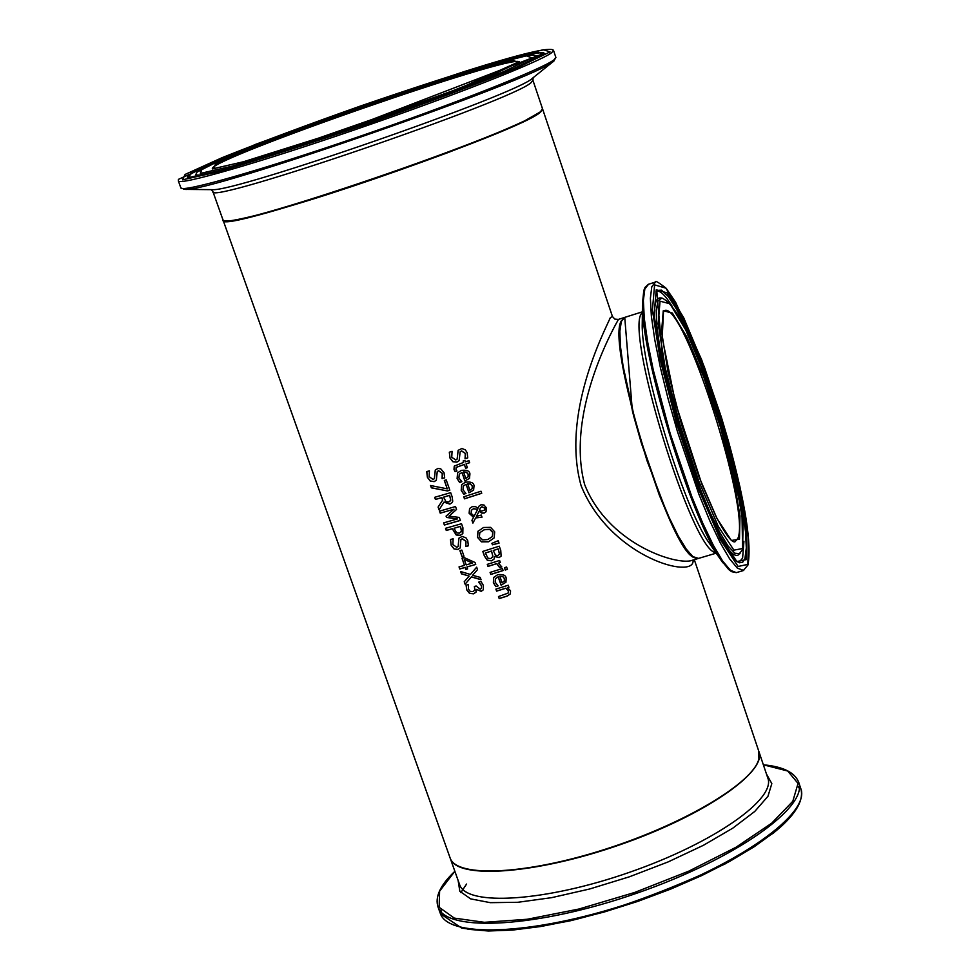 <?xml version="1.0" encoding="UTF-8"?>
<svg xmlns="http://www.w3.org/2000/svg" width="980" height="980" viewBox="0 0 980 980"><rect width="100%" height="100%" fill="white"/><g stroke="black" fill="none" stroke-linecap="round" stroke-linejoin="round"><path stroke-width="1.47" d="M481.486 588.257L481.535 585.648L478.755 582.108M474.773 590.389L474.455 586.457M475.974 592.19L473.585 593.819L469.518 593.378L466.676 589.813L466.113 585.158L468.354 584.546L468.465 589.188L470.204 591.381L472.985 591.589L474.957 589.985L474.357 586.481L476.133 585.991L480.212 589.213L481.462 588.306L481.474 585.758L478.657 582.132L480.935 581.471L483.397 585.379L483.312 589.825L481.192 591.332L476.415 589.421L475.974 592.19L473.659 593.709L469.591 593.268L466.75 589.703L466.174 585.146M483.348 589.776L481.266 591.222L476.415 589.421M459.142 460.625L456.901 462.131L452.895 461.764L449.918 457.966L449.33 452.209L452.074 451.327L451.743 457.219L455.761 459.988L457.121 459.093L458.138 450.322L461.911 448.497L465.377 449.906L467.142 452.674L467.742 457.893L465.096 458.775L465.267 453.458L461.482 450.947L460.135 451.829L459.142 460.625L456.962 462.046L452.956 461.666L449.991 457.88L449.391 452.184M457.158 459.044L458.175 450.273M465.047 458.616L465.341 453.373L461.543 450.849L460.171 451.78M467.754 457.819L465.169 458.677M461.837 481.646L459.669 482.332L457.182 478.485L457.648 472.764M469.518 478.338L464.937 480.911L461.997 472.434L459.302 474.185M468.073 476.88L468.244 474.259L466.407 472.127L463.589 471.931L465.757 478.485L468.073 476.88L468.171 474.357L466.345 472.225L463.516 472.017M461.923 472.532L459.265 474.247L458.91 477.983L461.85 481.707L459.596 482.43L457.109 478.571L457.599 472.826L461.347 470.4C466.737 469.726 469.604 470.902 469.935 473.904L469.481 478.375L464.863 480.996L461.997 472.434M463.613 462.401L463.136 461.004L464.863 460.441L465.353 461.825L468.942 460.649L469.653 462.707L466.064 463.895L467.387 467.693L465.647 468.256L464.336 464.459L456.129 467.423L455.957 469.396L456.974 471.037L455.112 471.625L454.046 469.346L454.304 466.088L463.613 462.401L463.221 460.98M455.112 471.625L453.973 469.445L454.255 466.137M469.628 462.646L466.064 463.895M456.95 470.976L455.185 471.527M464.336 464.459L456.202 467.325M465.647 468.256L464.398 464.361M467.362 467.619L465.721 468.158M465.929 493.43L463.761 494.104L461.286 490.27L461.715 484.61M473.634 490.086L469.04 492.695L466.088 484.23L463.381 486.019M472.176 488.677L472.336 486.055L470.51 483.924L467.68 483.728L469.861 490.27L472.176 488.677L472.274 486.141L470.437 484.022L467.619 483.814M466.027 484.328L463.344 486.068L463.001 489.767L465.953 493.491L463.699 494.202L461.213 490.368L461.678 484.671L465.451 482.197C470.841 481.535 473.695 482.699 474.038 485.7L473.61 490.123L468.967 492.793L466.088 484.23M471.944 520.307L473.524 517.354L469.114 513.263L469.579 508.51L472.201 506.672L475.557 506.672L478.044 508.142L478.877 506.244L480.984 504.761L484.022 505.006L486.325 507.799L486.031 511.756L484.304 513.042L481.829 513.14L479.098 511.242L476.415 516.35L481.266 515.039L482.001 517.171L475.606 517.942L472.911 523.1L471.944 520.307L473.585 517.256L469.175 513.165L469.628 508.449M475.606 517.942L481.976 517.097M472.973 522.977L472.017 520.209M479.098 511.242L481.903 513.042L484.377 512.932L486.055 511.719M478.044 508.142L478.926 506.182M477.615 509.429L473.512 508.755L471.417 510.225L471.111 513.299L474.161 516.105L477.689 509.331L473.585 508.657L471.49 510.127M474.161 516.105L477.689 509.331M480.47 507.763L479.526 509.955L481.437 511.156L484.659 510.066L484.904 508.179L481.829 506.856L480.396 507.861M484.696 510.004L484.965 508.081L481.891 506.758L480.543 507.665M481.707 493.222L464.545 498.747L463.846 496.762M463.761 496.787L481.021 491.225L481.731 493.283L464.471 498.845L463.761 496.787M487.342 560.315L484.402 556.077L482.785 551.434L499.261 546.179L500.755 550.466L501.123 556.138L499.065 557.608L494.667 556.505L494.091 559.029L491.629 560.83L487.342 560.315L484.463 555.966L482.871 551.409M494.128 558.992L491.691 560.719L487.403 560.205M501.148 556.101L499.139 557.51L494.814 556.383M492.854 556.505L491.519 550.993L485.382 553.014L487.954 558.208L490.76 558.625L492.928 556.395L491.519 550.993M492.536 557.449L492.928 556.395M491.458 551.103L485.382 553.014M499.433 554.08L498.195 548.849L493.283 550.515L495.537 555.256L497.987 555.476L499.494 553.982L498.195 548.849M498.122 548.947L493.283 550.515M494.214 537.849L488.604 541.707L481.596 541.756L477.554 537.224L478.081 531.123M492.413 536.44L492.83 532.373L489.865 529.347L484.402 529.629L479.857 532.618M479.379 536.758L482.65 539.907L487.758 539.563L492.291 536.624L492.769 532.483L489.792 529.445L484.341 529.727L479.82 532.667L479.379 536.758M477.897 531.417L483.557 527.485L490.613 527.363L494.68 531.834L494.19 537.885L488.53 541.805L481.535 541.866L477.493 537.334L477.971 531.319M490.796 574.452L490.086 572.418L502.409 568.523L503.12 570.568L490.796 574.452L490.184 572.381M503.095 570.495L490.858 574.341M499.016 543.079L492.487 544.684L492.009 543.288M491.911 543.324L498.195 540.74L499.041 543.153L492.426 544.794L491.911 543.324M495.856 586.591L493.381 582.782L493.626 577.502L497.62 574.721C502.997 574.072 505.839 575.236 506.17 578.2L505.937 582.267L501.111 585.195L498.195 576.828L495.366 578.776L495.182 582.194L498.11 585.893L495.856 586.591L493.455 582.671L493.663 577.441M505.962 582.218L501.172 585.097L498.257 576.718L495.402 578.715M498.073 585.807L495.917 586.481M504.247 581.238L504.406 578.641L502.654 576.424L499.849 576.216L502.005 582.72L504.247 581.238M504.394 580.993L504.48 578.531L502.654 576.424M502.593 576.534L499.776 576.326M501.772 566.844L499.678 567.518L496.799 563.574L488.065 566.305L487.379 564.345M500.302 562.447L498.477 563.12L501.785 566.93L499.641 567.408M499.58 567.518L496.725 563.672L487.991 566.416L487.281 564.37L499.616 560.474L500.327 562.52L498.477 563.12M499.2 598.584L498.489 596.551L508.118 593.108L508.375 590.916L505.79 588.27L496.603 591.136L495.892 589.102L508.216 585.232L508.926 587.265L507.542 587.706L510.543 590.818L510.36 593.892L507.175 596.097L499.2 598.584L498.575 596.514M510.384 593.843L507.236 595.987L499.261 598.474M507.542 587.706L508.902 587.179M508.399 592.716L508.449 590.818L505.864 588.159L496.664 591.026L495.99 589.078M507.395 569.245L505.3 569.931L504.529 567.69M504.43 567.726L506.611 567.016L507.42 569.331L505.239 570.042L504.43 567.726M447.407 490.931L431.372 487.844L430.563 485.517L447.26 488.849L444.32 480.445L446.219 479.882L449.82 490.208L447.407 490.931L431.445 487.746L430.673 485.541M449.796 490.135L447.48 490.833M447.26 488.849L444.418 480.421M436.357 480.212L434.25 481.535L430.367 481.021L427.452 477.187L426.802 471.576M444.675 477.762L442.188 478.51L442.299 473.291L438.587 470.682L437.264 471.539M434.397 478.608L435.316 469.971M442.115 478.608L442.225 473.377L438.513 470.768L437.227 471.588L436.333 480.249L434.177 481.633L430.293 481.119L427.378 477.285L426.741 471.588L429.387 470.829L429.142 476.611L433.062 479.477L434.361 478.657L435.279 470.02L437.962 468.465L440.767 468.844L444.026 472.679L444.675 477.836L442.188 478.51M462.842 533.586L460.306 535.276L456.251 534.884L452.27 528.698L446.353 530.364L445.63 528.293M452.197 528.808L446.28 530.474L445.533 528.318L461.519 523.712L462.928 527.791L462.817 533.61L460.233 535.386L456.178 534.994L452.27 528.698M461.421 531.27L460.478 526.321L454.01 528.281L456.692 532.924L459.387 533.157L461.494 531.172L460.478 526.321M461.151 531.932L461.494 531.172M460.404 526.419L454.01 528.281M450.751 500.168L449.649 495.28L443.536 497.154L446.059 501.748L448.901 501.919L450.751 500.168L449.575 495.378L443.536 497.154M449.918 504.026L444.05 502.03L439.077 509.87L438.097 507.064L442.629 500.143L441.76 497.669L435.439 499.469L434.691 497.313L450.678 492.658L452.148 496.848L452.736 501.233L452.099 502.63L449.857 504.124L443.977 502.127M439.15 509.759L438.17 506.966L442.703 500.045L441.833 497.571L435.512 499.371L434.789 497.289M450.42 500.89L450.678 500.266M452.099 502.63L449.857 504.124M460.171 547.967L457.905 549.498L454.022 548.971L451.119 545.162L450.494 539.515L453.14 538.779L452.882 544.5L456.79 547.355L458.162 546.46L458.885 538.204L462.168 536.415L466.027 537.898L467.742 540.678L468.379 545.799L465.819 546.546L465.941 541.364L462.242 538.767L460.882 539.674L460.171 547.967L457.979 549.4L454.095 548.874L451.18 545.052L450.555 539.502M458.187 546.411L458.922 538.143M465.77 546.387L466.015 541.266L462.315 538.669L460.918 539.613M468.391 545.713L465.892 546.436M460.343 520.356L444.454 524.937L443.732 522.867M456.533 509.441L449.012 516.141L459.326 517.44L460.367 520.429L444.381 525.035L443.634 522.891L457.378 518.947L446.525 517.44L446.072 516.117L453.985 509.208L440.228 513.165L439.628 511.131M453.985 509.208L440.302 513.067M457.378 518.947L446.598 517.33L446.145 516.056M440.228 513.165L439.53 511.156L455.516 506.525L456.545 509.465L449.012 516.141M465.88 569.392L465.206 567.481L459.755 568.988L459.032 566.905L464.483 565.399L461.997 558.282L464.238 557.645L475.031 562.471L475.729 564.456L466.921 566.991L467.595 568.915L465.88 569.392L465.28 567.371L459.828 568.878L459.13 566.881M467.57 568.841L465.941 569.294M466.921 566.991L475.692 564.382M464.483 565.399L462.082 558.257M472.458 563.12L464.373 559.384L472.519 563.022L466.198 564.921L464.3 559.494M463.944 556.101L462.095 556.628L459.988 550.601M459.902 550.625L461.837 550.074L463.969 556.187L462.033 556.738L459.902 550.625M465.084 584.202L464.226 581.753L469.175 576.093L461.458 573.851L460.649 571.536L470.4 574.464L476.672 567.175L477.53 569.637L472.581 575.297L480.237 577.392L481.045 579.707L471.38 576.938L465.084 584.202L464.3 581.667M471.38 576.938L465.145 584.092M480.996 579.56L471.441 576.828M469.175 576.093L461.531 573.741L460.772 571.573M472.581 575.297L477.517 569.613M223.036 219.998L223.134 220.316C217.756 235.519 524.435 130.793 540.997 111.622L542.565 108.964M612.476 316.565L610.356 317.594C604.758 330.603 560.928 413.903 581.115 485.749C609.241 554.839 688.352 578.102 692.872 562.618L693.387 559.935M449.894 857.329L450.261 858.358C457.293 877.872 526.493 874.675 605.848 849.06C685.204 823.666 753.804 782.395 758.912 758.753L758.692 750.95L694.306 559.666M621.786 320.338C604.599 339.595 669.377 551.409 694.355 557.657M698.103 558.539L692.48 556.738L685.694 549.021L677.645 535.778L668.715 517.562L659.356 495.243L641.312 442.948L633.57 415.716L622.668 366.177L620.034 346.406L619.47 331.313L620.94 321.562L624.395 317.496M223.795 220.451C224.322 233.375 524.594 130.463 540.593 111.757L542.246 109.785M697.699 558.661L690.496 560.805C672.721 564.419 607.404 542.467 584.607 484.451C564.835 409.628 618.196 320.056 618.49 319.37L624.064 317.606M737.891 538.363L734.914 541.879C731.631 542.601 725.384 534.235 716.147 516.791L701.705 483.74L675.453 402.829L662.198 337.659L663.509 311.297L664.562 310.574C683.758 301.093 750.815 510.029 737.891 538.363M698.52 558.416L692.885 556.615L686.098 548.898L678.05 535.656L669.132 517.44L659.773 495.121L641.716 442.825L633.974 415.594L623.072 366.042L620.438 346.283L619.862 331.191L621.345 321.44L624.738 317.385L632.37 410.853L646.971 460.6L668.385 516.619C681.321 545.064 691.231 559.041 698.091 558.539L716.196 553.161M642.378 312.559C622.949 326.107 692.211 552.524 715.792 552.573M739.484 539.184L739.986 515.897L733.114 475.851L720.312 426.778L703.934 377.557L686.907 337.083L672.39 313.073L663.252 310.795L661.598 331.681L668.078 372.327L681.541 424.548L699.12 477.076L717.005 518.543L731.386 540.482L739.484 539.184M742.607 548.555L733.885 550.123L718.316 526.468L698.912 481.511L679.802 424.45L665.187 367.733L658.192 323.682L660.042 301.166L669.977 303.8L685.718 329.893L704.118 373.686L721.807 426.863L735.649 479.894L743.11 523.234L742.607 548.555M747.887 564.382L738.124 566.465L720.545 539.931L698.544 489.045L676.837 424.279L660.275 359.905L652.411 310.096L654.603 284.874L665.922 288.157L683.721 317.802L704.436 367.206L724.318 427.011L739.9 486.668L748.365 535.582L747.887 564.382M736.813 572.491L743.257 570.593L747.899 565.117C751.856 544.464 745.413 503.353 728.593 441.784L721.464 417.505L701.643 359.758L675.661 302.367L666.229 288.328C658.462 282.277 654.873 280.182 655.473 282.056L651.786 286.773L650.377 298.288L651.369 316.197L654.763 339.741L660.447 367.819L668.139 398.983L677.462 431.629L698.936 494.361L709.949 521.14L720.349 542.981L729.647 558.882L737.401 568.18L743.722 570.446M642.5 301.473L642.476 303.42C640.516 352.8 690.557 517.317 720.227 558.992L728.691 569.527L731.558 571.659L736.311 572.639L730.394 570.25L722.591 560.976L713.244 545.101L702.795 523.283L691.758 496.517L670.259 433.834L653.28 370.048L647.645 341.971L644.289 318.427L643.358 300.505L644.84 288.978L648.589 284.237L655.191 282.142M746.295 559.617L746.785 531.87C742.644 502.324 734.902 467.362 723.558 426.962C710.892 386.537 697.809 351.355 684.322 321.44L667.147 292.861L656.245 289.786L654.15 314.2C657.654 343.637 665.518 380.35 677.731 424.328C691.623 468.452 705.673 505.631 719.871 535.864L736.85 561.54L746.295 559.617M648.307 284.322L644.987 287.483L643.787 290.57L642.476 303.42L642.255 323.633C640.626 366.496 683.158 506.341 708.846 542.528L722.86 562.802M722.419 540.593C729.647 552.291 734.976 557.057 738.43 554.888L742.607 549.547L741.995 513.875L729.255 453.434L719.847 420.322L697.638 356.892C684.236 322.396 672.329 302.771 661.929 298.018L658.045 300.823L656.294 310.182L656.845 325.752L659.687 346.834L671.729 400.918L680.292 430.93L700.075 488.481L710.169 512.773L719.651 532.25L728.018 545.934L734.829 553.222L740.047 553.676M661.537 298.006L660.263 297.945C655.914 297.626 654.028 304.56 654.603 318.757M744.947 558.49L742.754 562.153L739.606 562.79C735.27 561.724 728.226 551.789 718.475 532.998L697.295 483.079L663.742 371.151L656.735 290.386L661.573 290.154L668.201 296.413L676.249 308.712L685.326 326.34L695.016 348.402L704.877 373.858L723.412 430.367L737.805 486.202L742.62 510.825L745.511 531.724L746.319 547.906L744.947 558.49M738.822 562.483L742.607 558.122L743.918 541.315M672.023 306.103C665.028 294.809 659.675 289.896 655.963 291.379M759.022 751.93L767.72 777.753C776.76 798.7 713.722 843.131 629.626 872.261C545.64 901.661 467.203 906.488 459.743 885.001L450.396 858.725C457.623 879.587 535.815 874.185 619.862 844.809C704.008 815.691 767.45 771.823 758.863 751.439M459.743 885.001L459.375 883.948L459.743 885.001M466.59 884.034L460.845 892.609M440.927 909.93L441.245 912.074M453.887 925.145L468.575 929.322L488.359 931L512.663 930.069L540.776 926.517L571.732 920.404L604.489 911.927L637.87 901.367L670.675 889.105L701.705 875.581L729.867 861.285L754.208 846.745L773.943 832.473L788.484 818.937L797.475 806.589M799.349 788.484L798.271 786.609M438.146 907.333C434.618 897.166 440.192 885.148 454.855 871.281L439.591 891.175L439.15 907.296L454.291 918.101L484.39 922.315L527.228 919.264L579.009 909.011L634.77 892.425L688.916 871.098L736.041 847.235L771.677 823.2L792.795 801.297L798.051 783.437L787.712 771.015L763.359 764.792C782.775 766.581 794.498 772.264 798.529 781.832C809.198 806.552 735.882 858.897 637.172 893.086C538.584 927.595 446.917 932.715 438.146 907.333L440.449 913.764L461.715 928.109C488.359 932.066 524.423 929.665 569.919 920.882C615.71 909.857 667.503 890.845 725.286 863.846L773.355 833.11L780.974 826.642C797.438 811.55 804.004 798.774 800.697 788.312C811.428 813.204 738.185 865.695 639.511 899.885C540.972 934.381 449.281 939.318 440.449 913.764L439.983 912.454M458.126 880.457L459.828 891.286L470.682 898.88L490.343 902.666L517.857 902.286L551.654 897.656L589.642 888.995L629.344 876.818L668.115 861.922L703.395 845.311L732.881 828.1L754.796 811.416L767.952 796.299L771.823 783.608L766.47 774.041M212.305 168.523C212.244 158.099 512.454 53.704 519.13 61.838M532.949 80.348L542.479 108.658L540.85 111.218C524.288 130.365 217.597 235.09 222.987 219.912L222.901 219.655M212.844 191.418L212.917 191.639C206.952 205.224 514.059 100.058 531.197 82.54L532.912 80.213L533.169 77.69M518.383 62.524L513.471 60.491C495.194 64.496 466.1 72.814 426.178 85.468L297.614 130.218L245.564 150.516L215.294 164.297L213.787 168.56L243.138 161.859L298.753 145.003L438.905 96.212L492.242 75.142L518.383 62.524M532.042 57.943L503.806 71.601C468.452 86.069 423.715 102.9 369.619 122.071C315.205 140.667 269.341 155.391 232.027 166.208L200.3 173.423L202.235 168.67L235.359 153.64C270.688 139.478 312.644 123.823 361.24 106.636C410.081 89.903 453.005 76.011 490.037 64.974L526.383 55.836L532.042 57.943M550.037 51.891L519.106 66.922C480.004 82.957 430.343 101.638 370.122 122.99C309.545 143.692 258.61 160.022 217.315 171.99L182.513 179.842L185.11 174.428L222.007 157.707C261.084 142.076 307.365 124.803 360.836 105.901C414.577 87.477 461.923 72.165 502.875 59.939L543.324 49.723L550.037 51.891M551.654 52.712L553.504 50.372C551.005 46.538 521.348 53.569 464.532 71.491L361.289 105.742L255.29 144.464L178.446 179.352L178.385 181.006C179.953 185.441 257.875 163.096 354.613 129.862C451.29 96.689 539.845 61.814 551.654 52.712M553.553 50.507L555.856 57.391L554.031 59.805C542.283 69.078 453.826 104.101 357.173 137.249C260.472 170.459 182.513 192.595 180.871 187.964L180.786 187.719M543.484 54.096L537.163 51.94L498.22 61.765L435.573 81.071L287.189 132.729L226.858 156.237L191.333 172.333L188.981 177.503L222.681 169.883L287.434 150.295L451.462 93.198L513.532 68.637L543.484 54.096M183.738 189.385L185.036 189.397C208.324 192.938 538.167 78.241 553.614 61.213L555.905 57.526M554.031 60.907L532.41 78.29C517.55 94.043 234.147 192.582 212.182 189.655L211.043 189.642M521.605 65.121L533.904 58.506L535.607 56.142C534.602 53.508 518.726 56.644 487.966 65.562L443.291 79.221L343.074 113.019L223.244 158.736L197.054 172.088L195.89 174.452C196.196 175.69 201.709 175.089 212.403 172.627M195.89 174.232L196.037 176.437M187.523 177.552C186.347 175.849 195.804 170.667 215.906 161.982M512.258 58.935C532.716 53.459 543.373 51.597 544.219 53.337M541.952 55.052L534.921 55.86M612.39 316.32L542.675 109.221M450.261 858.358L223.134 220.316M642.39 311.824L624.738 317.385M450.396 858.725L450.028 857.708M800.697 788.312L798.761 782.542M178.385 181.006L180.871 187.964L185.036 189.397L212.182 189.655L211.288 189.679L212.917 191.639L222.987 219.912L224.089 220.721L230.104 220.794C237.969 219.74 252.277 216.47 273.028 210.957C320.35 197.654 378.513 178.262 447.541 152.758C479.845 140.324 505.509 129.703 524.533 120.908L540.727 111.683L542.528 108.805M212.329 168.964L243.481 161.749L341.505 130.904L460.918 87.796L519.363 61.581M535.705 56.264L536.673 57.489M187.486 177.429C190.255 178.127 205.041 174.758 231.856 167.298L317.263 140.556L544.292 53.251M618.392 319.407L614.84 319.113L612.476 316.577"/></g></svg>
